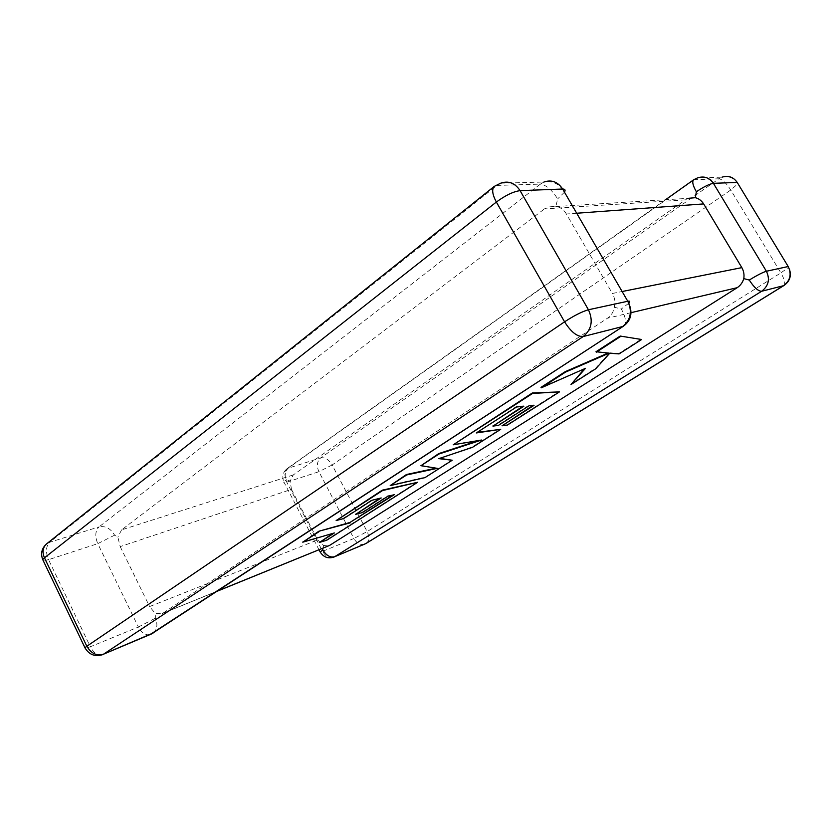<?xml version="1.0" encoding="UTF-8"?>
<svg xmlns="http://www.w3.org/2000/svg" width="832" height="832" viewBox="0 0 832 832"><rect width="100%" height="100%" fill="white"/><g stroke="black" fill="none" stroke-linecap="round" stroke-linejoin="round"><path stroke-width="0.62" stroke-dasharray="4.16 3.12" d="M693.638 179.774L718.973 178.776L320.757 457.85L287.258 468.499C284.398 470.912 284.128 474.656 286.437 479.721L290.212 481.052L293.27 474.926L687.606 198.37L547.654 207.043L544.45 208.915L684.788 199.898M114.598 535.184L97.77 543.65L138.403 627.006L90.334 646.755L48.547 559.666L97.77 543.65C94.786 536.401 95.212 530.816 99.05 526.885L49.66 542.266L496.933 185.422L540.353 184.122L99.05 526.885C105.446 525.689 110.635 528.455 114.598 535.184L117.853 537.129L120.203 546.614L291.439 489.372L317.637 539.926L149.614 606.559L155.366 613.558L162.25 613.61L607.412 318.24C611.26 315.609 613.548 311.948 614.276 307.247C615.493 302.38 614.858 297.794 612.373 293.467L622.118 291.522M322.993 548.122L323.606 545.438L317.637 539.926M328.203 545.99L323.606 545.438M293.27 474.926L121.586 529.88L544.45 208.915M494.26 186.389L500.656 183.196L543.962 182.021L540.353 184.122C546.114 184.881 551.886 189.81 557.648 198.9L555.932 206.284L547.654 207.043M120.203 546.614L149.614 606.559M576.701 213.242L566.384 214.001L612.373 293.467M153.161 633.006C157.238 629.356 157.966 624.426 155.334 618.228L155.366 613.558M623.823 325.957C626.621 322.899 625.799 317.242 621.348 308.984L614.276 307.247M566.384 214.001C563.992 209.882 560.508 207.303 555.932 206.284M121.586 529.88L117.853 537.129M291.439 489.372L290.212 481.052M394.254 494.697L392.912 495.03M302.588 541.788L332.914 533.364M319.363 542.027L326.529 539.874L417.446 481.894M335.951 520.177L343.502 518.118L371.769 499.866L379.808 498.306M355.451 513.968L362.294 512.127L387.608 495.893L394.046 494.302M424.965 477.62L452.015 459.846M439.65 458.349L472.274 446.919L500.49 428.927M477.256 432.349L516.298 406.546L523.578 405.85L522.735 406.39M492.71 425.693L498.264 424.934L528.798 405.35L533.822 404.924L533.01 405.434M501.81 425.391L507.25 424.611L559.239 391.456M453.024 444.35L478.546 440.534M420.722 465.265L436.124 468.146M389.979 485.181L424.757 477.225M595.993 351.738L608.036 353.059M541.008 387.358L584.418 368.794M570.783 384.093L595.442 368.368L609.502 352.799L618.8 353.475L641.389 339.071M318.978 549.754L283.878 481.967C283.39 482.851 284.357 482.924 286.77 482.154L318.916 471.702L353.881 538.512L322.618 551.346L286.77 482.154C284.18 476.112 284.773 471.349 288.558 467.875L694.564 179.504L697.674 177.84L721.989 177.174L718.973 178.776C722.384 179.379 726.305 183.113 730.756 189.998L780.884 272.896L367.151 531.586L332.134 464.974L730.756 189.998L737.89 183.778L788.559 267.353L780.884 272.896C784.742 279.708 785.71 283.951 783.796 285.615M332.779 557.492C328.702 558.043 325.312 556.005 322.618 551.346L320.226 552.157M665.538 199.742L287.258 468.499C282.859 472.077 281.736 476.559 283.878 481.967L286.437 479.721M162.656 613.371L217.506 591.022M631.03 312.676L607.412 318.24M101.67 654.982C97.292 655.481 93.506 652.735 90.334 646.755L85.28 648.419M46.426 544.014L49.66 542.266C45.854 546.302 45.479 552.105 48.547 559.666L43.264 560.716M149.906 634.691C145.465 635.471 141.627 632.913 138.403 627.006L155.334 618.228M628.763 303.212L621.348 308.984M564.47 192.161L557.648 198.9M364.312 544.263C360.152 545.137 356.668 543.213 353.881 538.512L367.151 531.586C369.668 537.129 369.325 541.081 366.111 543.431M788.622 267.29L789.391 269.038M332.134 464.974L318.916 471.702C316.389 465.858 317.002 461.24 320.757 457.85C325.031 457.163 328.827 459.534 332.134 464.974M737.963 183.664L737.89 183.778C734.115 177.861 728.811 175.656 721.989 177.174M628.961 303.68L564.377 192.317C559.624 183.945 552.812 180.513 543.962 182.021M217.194 591.23L162.25 613.61"/><path stroke-width="1.25" d="M749.278 280.051C756.995 275.298 762.705 272.366 766.397 271.253L788.195 266.531L737.214 182.426L713.409 183.331L766.397 271.253C770.172 279.25 768.591 285.917 761.644 291.262L334.693 556.702L365.747 543.608L783.546 285.698L761.644 291.262C758.243 291.262 754.114 287.529 749.278 280.051L743.777 278.616C742.622 282.506 740.428 285.522 737.204 287.685L631.03 312.676M665.538 199.742L693.638 179.774C691.912 181.501 692.817 185.505 696.363 191.766L695.323 197.694C698.714 198.515 701.49 200.595 703.643 203.913L741.842 267.634C743.766 271.097 744.411 274.758 743.777 278.616M320.226 552.157L322.733 549.754L322.993 548.122M217.506 591.022L328.203 545.99M329.815 545.272L737.204 287.685M687.606 198.37L695.323 197.694M392.912 495.03L349.918 522.486L318.874 531.232L302.796 542.183L334.37 532.938L319.561 542.402L332.914 533.364M319.561 542.402L326.726 540.238L417.654 482.279L382.533 490.568L336.17 520.582L343.71 518.523L371.987 500.271L381.191 497.962L355.659 514.374L362.502 512.522L387.816 496.288L394.254 494.697L349.918 522.486M350.126 522.87L318.874 531.232M319.082 531.638L302.796 542.183M417.654 482.279L382.304 490.152L336.17 520.582M379.808 498.306L355.659 514.374M452.223 460.242L438.786 458.64L472.503 447.325L500.718 429.333L476.31 432.952L516.547 406.994L523.817 406.286L492.95 426.13L498.503 425.35L529.038 405.787L534.05 405.34L502.039 425.807L507.478 425.027L559.478 391.882L532.574 393.442L453.263 444.787L481.572 440.024L439.015 454.002L420.961 465.702L437.31 468.343L406.692 474.937L390.208 485.607L424.965 477.62L452.223 460.242L439.65 458.349M500.718 429.333L477.256 432.349M522.735 406.39L492.95 426.13M533.01 405.434L502.039 425.807M559.478 391.882L532.314 392.985L453.263 444.787M478.546 440.534L438.776 453.575L420.961 465.702M436.124 468.146L406.463 474.51L390.208 485.607M571.022 384.519L595.681 368.805L609.752 353.246L619.05 353.912L641.638 339.508L620.204 336.055L595.993 351.738L609.159 353.142L565.49 372.133L565.23 371.665L541.008 387.358L541.268 387.816L585.499 368.326L571.022 384.519L584.418 368.794M641.638 339.508L620.204 336.055M620.485 336.534L596.263 352.217M608.036 353.059L565.23 371.665M565.49 372.133L541.268 387.816M703.643 203.913L576.701 213.242M622.118 291.522L741.842 267.634M628.763 303.212C630.354 301.465 630.022 300.81 627.775 301.257L562.65 189.03L520.083 190.642L588.442 309.764L627.775 301.257C632.466 311.48 630.739 319.914 622.596 326.539L583.222 336.534L103.501 654.202L151.414 633.994L623.823 325.957M496.361 202.051L44.46 557.825L86.84 646.246L564.574 321.828L496.361 202.051C505.461 195.343 513.365 191.547 520.083 190.642C515.018 182.988 508.539 180.502 500.656 183.196L494.26 186.389C491.639 189.301 492.346 194.522 496.361 202.051M564.574 321.828C571.022 331.989 577.231 336.887 583.222 336.534C591.646 329.545 593.393 320.622 588.442 309.764C582.119 311.553 574.163 315.578 564.574 321.828M153.161 633.006L103.501 654.202C96.689 656.178 91.135 653.526 86.84 646.246L84.947 647.733C89.18 654.898 95.254 657.124 103.189 654.399L101.67 654.982M85.28 648.419L42.713 559.551L44.46 557.825C42.078 552.157 42.734 547.55 46.426 544.014C41.725 548.382 40.487 553.55 42.713 559.551L43.264 560.716M628.961 303.68C632.861 313.144 630.968 320.674 623.303 326.279L149.906 634.691M543.962 182.021C551.595 179.473 557.825 181.813 562.65 189.03C565.063 188.999 565.666 190.039 564.47 192.161M366.111 543.431L783.796 285.615C789.776 281.486 791.638 275.964 789.391 269.038M788.622 267.29L788.195 266.531C791.825 274.175 790.265 280.571 783.546 285.698L783.796 285.615M364.312 544.263L334.693 556.702C330.242 557.856 326.248 555.547 322.733 549.754M332.779 557.492L334.391 556.878C328.318 559.062 323.523 557.346 319.998 551.73L318.978 549.754M721.989 177.174C728.322 175.24 733.398 176.998 737.214 182.426L737.963 183.664M696.363 191.766C703.789 186.763 709.478 183.955 713.409 183.331C709.446 177.653 704.205 175.822 697.674 177.84L693.638 179.774M494.26 186.389L46.426 544.014M329.43 545.501L217.194 591.23"/></g></svg>
